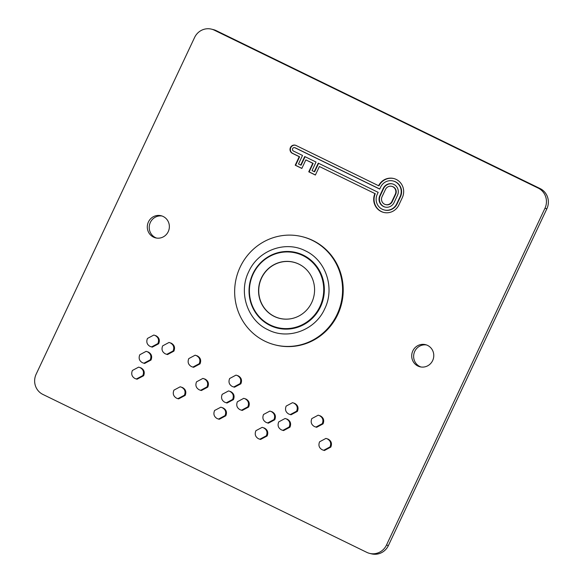 <?xml version="1.0" encoding="UTF-8"?>
<svg xmlns="http://www.w3.org/2000/svg" width="583" height="583" viewBox="0 0 583 583"><rect width="100%" height="100%" fill="white"/><g stroke="black" fill="none" stroke-linecap="round" stroke-linejoin="round"><path stroke-width="0.87" d="M412.83 350.886A11.412 11.019 -76 0 0 419.986 366.794A11.412 11.019 -76 0 0 432.659 360.556A11.412 11.019 -76 0 0 425.503 344.655A11.412 11.019 -76 0 0 412.83 350.886M420.962 366.991A11.412 11.019 104 0 1 414.753 351.367A11.412 11.019 104 0 1 426.457 344.939M148.417 221.963A11.412 11.019 -76 0 0 155.574 237.871A11.412 11.019 -76 0 0 168.247 231.633A11.412 11.019 -76 0 0 161.09 215.725A11.412 11.019 -76 0 0 148.417 221.963M156.543 238.061A11.412 11.019 104 0 1 150.341 222.444A11.412 11.019 104 0 1 162.038 216.009M211.498 29.15L213.422 29.631A15.209 14.684 104 0 1 216.213 30.644L214.289 30.163A15.209 14.684 -76 0 0 211.498 29.15A15.209 14.684 -76 0 0 194.598 37.465L36.131 374.228A15.209 14.684 -76 0 0 42.88 394.421L366.787 552.356A15.209 14.684 -76 0 0 369.578 553.369A15.209 14.684 -76 0 0 386.478 545.054L544.952 208.291A15.209 14.684 -76 0 0 538.196 188.098L214.289 30.163M538.196 188.098L540.12 188.579L216.213 30.644M540.12 188.579A15.209 14.684 104 0 1 546.869 208.772L544.952 208.291M386.478 545.054L388.402 545.535L546.869 208.772M388.402 545.535A15.209 14.684 104 0 1 371.502 553.85L369.578 553.369M323.04 423.877L316.671 427.288L314.485 426.574C311.329 424.759 310.44 422.099 311.818 418.594L318.187 415.183L320.366 415.898C323.558 417.705 324.447 420.365 323.04 423.877L322.268 423.688L315.899 427.099M318.187 415.183L320.366 415.898M330.801 447.095L324.432 450.506L322.253 449.792C319.09 447.977 318.201 445.317 319.579 441.812L325.948 438.401L328.134 439.116C331.319 440.923 332.208 443.583 330.801 447.095L330.029 446.906L323.667 450.309M325.948 438.401L328.134 439.116M289.948 427.179L283.578 430.582L281.4 429.868C278.237 428.06 277.348 425.401 278.732 421.888L285.094 418.485L287.281 419.199C290.465 421.006 291.354 423.666 289.948 427.179L289.183 426.982L282.813 430.392M285.094 418.485L287.281 419.199M297.388 411.372L291.019 414.783L288.833 414.068C285.677 412.254 284.788 409.594 286.166 406.081L292.535 402.678L294.714 403.392C297.906 405.2 298.795 407.86 297.388 411.372L296.616 411.183L290.247 414.586M292.535 402.678L294.714 403.392M267.116 435.975L260.579 439.436L258.524 438.759C255.361 436.915 254.487 434.226 255.901 430.691L262.153 427.346L264.412 428.082C267.619 429.853 268.523 432.484 267.116 435.975L266.351 435.785L259.807 439.239M262.153 427.346L264.412 428.082M274.746 419.767L268.377 423.171L266.198 422.456C263.035 420.649 262.146 417.989 263.531 414.477L269.893 411.073L272.079 411.787C275.263 413.595 276.153 416.255 274.746 419.767L273.981 419.571L267.612 422.981M269.893 411.073L272.079 411.787M240.859 383.811L234.49 387.214L232.304 386.5C229.148 384.693 228.259 382.033 229.636 378.52L236.006 375.117L238.185 375.831C241.377 377.638 242.266 380.298 240.859 383.811L240.087 383.614L233.717 387.025M236.006 375.117L238.185 375.831M248.62 407.029L242.251 410.432L240.072 409.718C236.909 407.911 236.02 405.251 237.398 401.738L243.767 398.327L245.953 399.042C249.138 400.856 250.027 403.516 248.62 407.029L247.848 406.832L241.486 410.243M243.767 398.327L245.953 399.042M225.818 415.774L219.274 419.286L217.197 418.609C214.027 416.743 213.159 414.032 214.595 410.483L220.84 407.189L223.078 407.932C226.306 409.681 227.217 412.29 225.818 415.774L225.045 415.584L218.501 419.097M220.84 407.189L223.078 407.932M233.419 399.617L227.049 403.021L224.87 402.306C221.708 400.492 220.819 397.832 222.196 394.327L228.565 390.916L230.751 391.63C233.936 393.445 234.825 396.105 233.419 399.617L232.653 399.421L226.284 402.831M228.565 390.916L230.751 391.63M158.678 343.737L152.309 347.147L150.123 346.433C146.967 344.619 146.078 341.959 147.455 338.453L153.825 335.043L156.004 335.757C159.195 337.564 160.085 340.224 158.678 343.737L157.906 343.547L151.536 346.958M153.825 335.043L156.004 335.757M173.88 351.148L167.51 354.559L165.324 353.845C162.169 352.03 161.28 349.37 162.657 345.865L169.026 342.454L171.205 343.168C174.397 344.976 175.286 347.636 173.88 351.148L173.107 350.959L166.738 354.369M169.026 342.454L171.205 343.168M143.607 375.758L137.071 379.212L135.016 378.535C131.853 376.691 130.978 374.002 132.392 370.467L138.645 367.13L140.897 367.858C144.11 369.637 145.007 372.267 143.607 375.758L142.842 375.569L136.298 379.023M138.645 367.13L140.897 367.858M151.004 360.039L144.635 363.442L142.456 362.728C139.293 360.921 138.404 358.261 139.789 354.748L146.151 351.345L148.337 352.059C151.522 353.866 152.411 356.526 151.004 360.039L150.239 359.842L143.87 363.253M146.151 351.345L148.337 352.059M378.593 185.729L296.047 145.48A4.336 4.19 -76 0 0 290.261 147.973A4.336 4.19 -76 0 0 292.36 153.322L299.232 156.674L295.217 165.208L301.834 168.436L305.849 159.902L312.772 163.276L308.757 171.81L315.374 175.038L319.389 166.505L374.905 193.571A13.722 13.249 -76 0 0 383.65 212.416A13.722 13.249 -76 0 0 398.896 204.917L402.314 197.652A13.722 13.249 104 0 0 393.707 178.515A13.722 13.249 104 0 0 378.593 185.729L378.979 185.824A13.722 13.249 104 0 1 393.897 178.566M177.859 398.677L178.631 398.867L185.168 395.412C186.567 391.922 185.671 389.291 182.457 387.52L180.205 386.784L173.953 390.129C172.517 393.612 173.399 396.302 176.576 398.189L177.859 398.677L184.403 395.223L185.168 395.412M200.632 390.319L201.397 390.515L207.767 387.105C209.173 383.592 208.284 380.932 205.099 379.125L202.913 378.411L196.544 381.821C195.152 385.276 196.041 387.935 199.218 389.801L200.632 390.319L207.001 386.915L207.767 387.105M192.864 367.108L193.636 367.297L200.005 363.887C201.412 360.381 200.523 357.714 197.331 355.907L195.152 355.193L188.783 358.603C187.383 362.065 188.28 364.725 191.45 366.583L192.864 367.108L199.233 363.697L200.005 363.887M377.237 194.358A11.194 10.807 -76 0 0 384.263 209.96A11.194 10.807 -76 0 0 396.688 203.846L400.113 196.573A11.194 10.807 104 0 0 393.088 180.97A11.194 10.807 104 0 0 380.663 187.092L379.715 189.096L294.969 147.776A1.807 1.742 -76 0 0 292.564 148.803A1.807 1.742 -76 0 0 293.438 151.033L302.511 155.457L298.496 163.991L300.711 165.069L304.727 156.536L316.052 162.059L312.036 170.593L314.252 171.672L318.267 163.138L378.185 192.354L377.237 194.358M384.263 209.96L384.642 210.055A11.194 10.807 -76 0 0 397.074 203.941L396.688 203.846M393.088 180.97L393.474 181.073A11.194 10.807 104 0 1 400.499 196.668L397.074 203.941M379.752 189.023L295.355 147.871A1.807 1.742 -76 0 0 295.02 147.747L294.641 147.652M305.077 156.71L301.098 165.164L300.711 165.069M318.617 163.313L314.638 171.766L314.252 171.672M319.389 166.505L374.905 193.571M375.292 193.665A13.722 13.249 -76 0 0 383.84 212.467M305.849 159.902L313.151 163.371L309.136 171.905L315.41 174.966M309.136 171.905L308.757 171.81M313.151 163.371L312.772 163.276M295.443 145.247A4.336 4.19 -76 0 0 292.739 153.416L299.611 156.769L295.596 165.302L301.87 168.363M295.596 165.302L295.217 165.208M299.611 156.769L299.232 156.674M383.271 188.36L379.846 195.633A8.191 7.907 -76 0 0 384.984 207.045A8.191 7.907 -76 0 0 394.086 202.571L397.504 195.305A8.191 7.907 104 0 0 392.366 183.885A8.191 7.907 104 0 0 383.271 188.36L383.65 188.455L380.233 195.728A8.191 7.907 -76 0 0 385.181 207.096M383.65 188.455A8.191 7.907 104 0 1 392.556 183.936M382.054 196.704A5.655 5.458 -76 0 0 385.596 204.589A5.655 5.458 -76 0 0 391.878 201.499L395.303 194.226A5.655 5.458 104 0 0 391.754 186.349A5.655 5.458 104 0 0 385.472 189.439L382.054 196.704M385.596 204.589L385.982 204.684A5.655 5.458 -76 0 0 392.264 201.594L391.878 201.499M391.754 186.349L392.14 186.443A5.655 5.458 104 0 1 395.682 194.321L392.264 201.594M147.565 351.862C150.742 353.648 151.638 356.308 150.239 359.842M140.131 367.669C143.331 369.411 144.227 372.041 142.842 375.569M170.44 342.979C173.617 344.764 174.506 347.424 173.107 350.959M155.238 335.568C158.416 337.353 159.305 340.013 157.906 343.547M184.403 395.223C185.809 391.747 184.906 389.116 181.692 387.323L182.457 387.52M181.692 387.323L180.205 386.784M207.001 386.915C208.415 383.425 207.526 380.765 204.327 378.935L205.099 379.125M204.327 378.935L202.913 378.411M199.233 363.697C200.647 360.214 199.758 357.547 196.566 355.717L197.331 355.907M196.566 355.717L195.152 355.193M229.979 391.441C233.156 393.226 234.045 395.886 232.653 399.421M222.312 407.743C225.526 409.463 226.437 412.079 225.045 415.584M245.181 398.852C248.358 400.638 249.247 403.298 247.848 406.832M237.419 375.634C240.597 377.42 241.486 380.08 240.087 383.614M271.306 411.591C274.484 413.376 275.38 416.036 273.981 419.571M263.64 427.893C266.839 429.635 267.743 432.265 266.351 435.785M293.949 403.203C297.126 404.988 298.015 407.648 296.616 411.183M286.508 419.002C289.685 420.788 290.574 423.447 289.183 426.982M327.362 438.926C330.539 440.712 331.428 443.371 330.029 446.906M319.601 415.708C322.778 417.494 323.667 420.154 322.268 423.688M303.167 266.715A28.902 27.904 -76 0 0 298.984 264.186A28.902 27.904 -76 0 0 293.679 262.255A28.902 27.904 -76 0 0 260.463 280.758A28.902 27.904 -76 0 0 274.404 316.416A28.902 27.904 -76 0 0 279.709 318.347A28.902 27.904 -76 0 0 290.181 318.857M298.875 264.106A28.953 27.955 -76 0 0 293.562 262.175A28.953 27.955 -76 0 0 260.288 280.707A28.953 27.955 -76 0 0 274.25 316.431A28.953 27.955 -76 0 0 279.563 318.369A28.953 27.955 -76 0 0 312.845 299.83A28.953 27.955 -76 0 0 298.875 264.106M270.235 324.979A38.412 37.086 -76 0 0 277.282 327.544A38.412 37.086 -76 0 0 321.43 302.956A38.412 37.086 -76 0 0 302.898 255.565A38.412 37.086 -76 0 0 295.851 253A38.412 37.086 -76 0 0 251.703 277.581A38.412 37.086 -76 0 0 270.235 324.979M277.282 327.544L279.971 328.214A38.412 37.086 -76 0 0 285.51 329.14M303.24 255.135A38.915 37.574 -76 0 0 296.098 252.541A38.915 37.574 -76 0 0 251.368 277.45A38.915 37.574 -76 0 0 270.148 325.467A38.915 37.574 -76 0 0 277.282 328.069A38.915 37.574 -76 0 0 322.013 303.153A38.915 37.574 -76 0 0 303.24 255.135M297.381 252.884A38.915 37.574 -76 0 0 290.713 252.111M272.327 325.919A38.915 37.574 -76 0 0 272.713 326.108A38.915 37.574 -76 0 0 278.572 328.36M268.1 329.818C288.155 340.268 315.286 330.204 324.702 308.837C335.159 287.973 325.853 260.149 305.288 250.785C285.233 240.342 258.101 250.399 248.686 271.773C238.228 292.63 247.535 320.461 268.1 329.818M264.901 341.179A55.779 53.855 -76 0 0 275.132 344.903A55.779 53.855 -76 0 0 339.24 309.201A55.779 53.855 -76 0 0 312.335 240.378A55.779 53.855 -76 0 0 302.103 236.654A55.779 53.855 -76 0 0 237.988 272.363A55.779 53.855 -76 0 0 264.901 341.179M275.132 344.903L275.774 345.063A55.779 53.855 -76 0 0 339.882 309.362A55.779 53.855 -76 0 0 312.976 240.539A55.779 53.855 -76 0 0 302.745 236.815L302.103 236.654M303.867 255.449A38.412 37.086 -76 0 0 298.54 253.671L295.851 253M400.499 196.668L400.113 196.573M295.355 147.871L294.969 147.776M292.739 153.416L292.36 153.322M380.233 195.728L379.846 195.633M395.682 194.321L395.303 194.226M281.181 318.719L279.709 318.347M295.158 262.627L293.679 262.255"/></g></svg>
